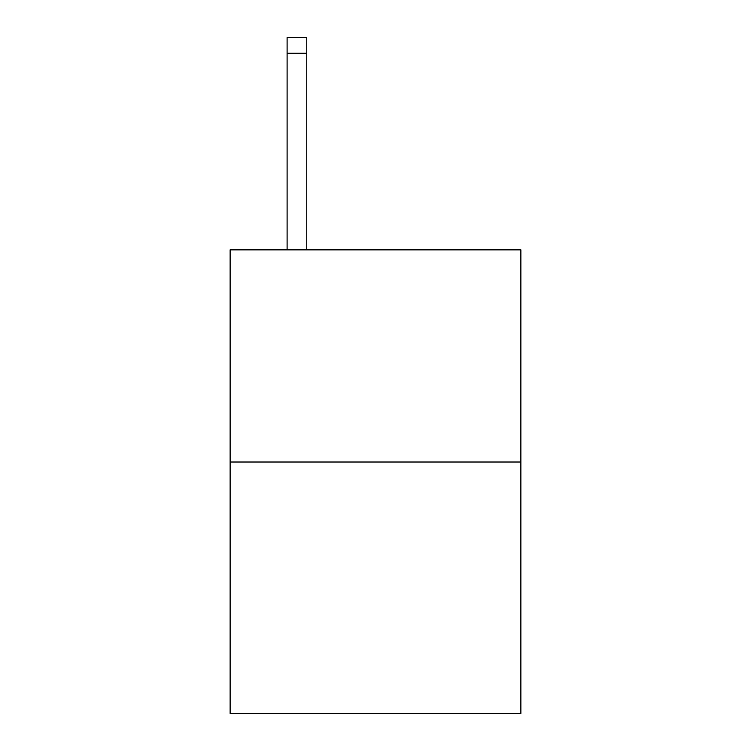 <?xml version="1.0" encoding="UTF-8"?>
<svg xmlns="http://www.w3.org/2000/svg" width="751" height="751" viewBox="0 0 751 751"><rect width="100%" height="100%" fill="white"/><g stroke="black" fill="none" stroke-linecap="round" stroke-linejoin="round"><path stroke-width="1.13" d="M520.865 462.015L520.865 249.858L230.135 249.858L230.135 713.45L520.865 713.45L520.865 462.015L230.135 462.015M306.746 249.858L306.746 53.265L287.107 53.265L287.107 37.55L306.746 37.55L306.746 53.265M287.107 249.858L287.107 53.265"/></g></svg>
